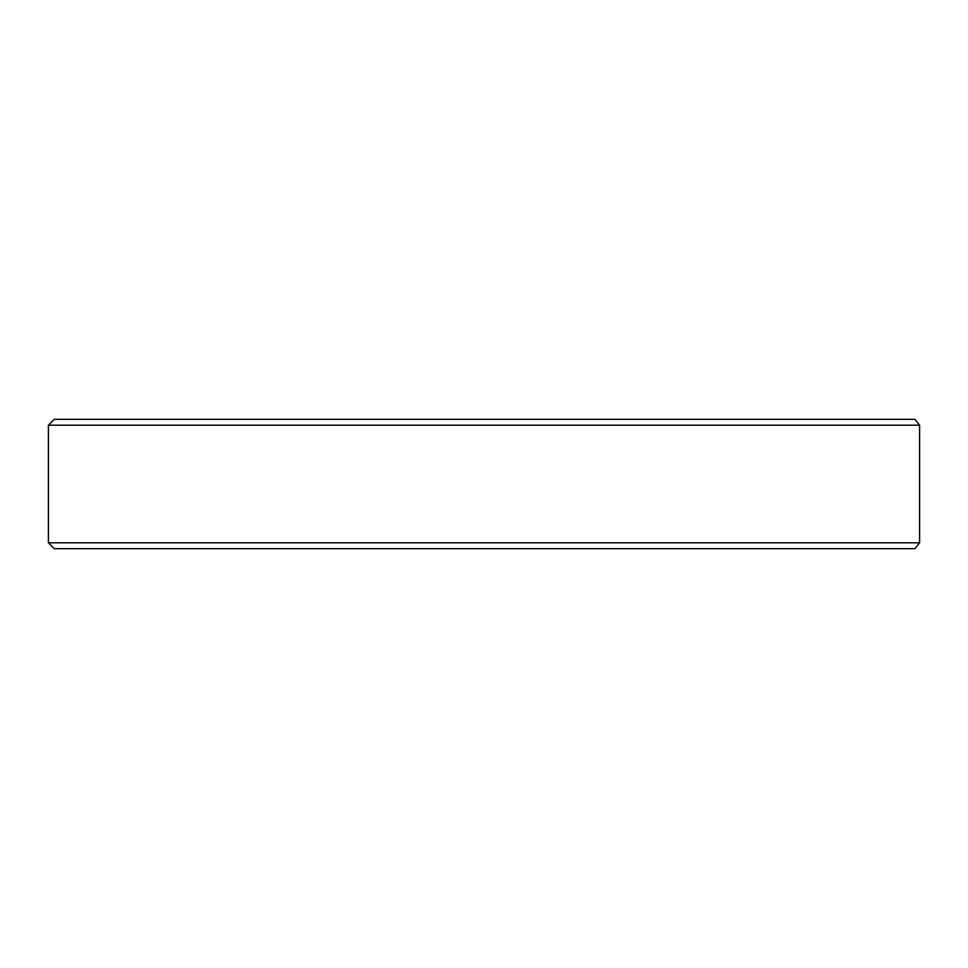 <?xml version="1.0" encoding="UTF-8"?>
<svg xmlns="http://www.w3.org/2000/svg" width="968" height="968" viewBox="0 0 968 968"><rect width="100%" height="100%" fill="white"/><g stroke="black" fill="none" stroke-linecap="round" stroke-linejoin="round"><path stroke-width="1.45" d="M54.281 548.662L48.4 542.794L919.6 542.794L915.026 548.662L54.281 548.662M48.4 425.206L54.281 419.338L915.026 419.338L919.6 425.206L919.6 542.794L919.6 425.206L48.4 425.206L48.4 542.794M919.6 425.206L915.026 419.338M915.026 548.662L919.6 542.794"/></g></svg>
